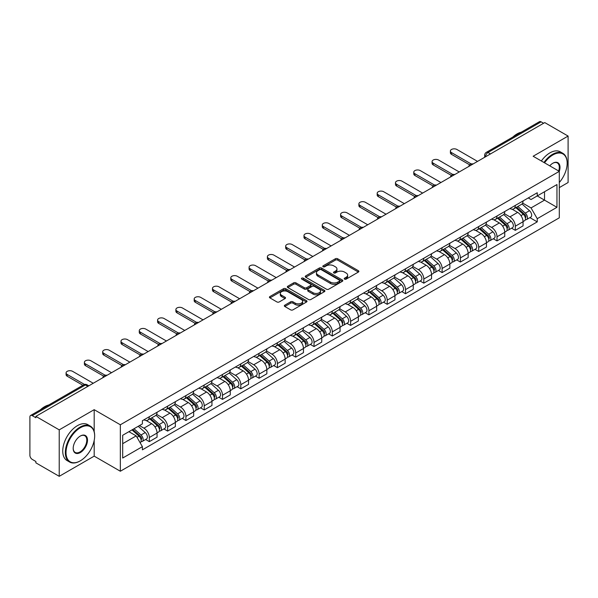 <?xml version="1.0" encoding="UTF-8"?>
<svg xmlns="http://www.w3.org/2000/svg" width="598" height="598" viewBox="0 0 598 598"><rect width="100%" height="100%" fill="white"/><g stroke="black" fill="none" stroke-linecap="round" stroke-linejoin="round"><path stroke-width="0.9" d="M344.545 279.124A1.136 0.658 0 0 0 346.16 279.124L358.396 272.06A1.63 0.942 0 0 0 358.867 271.395A1.63 0.942 0 0 0 358.396 270.73L337.668 258.762A1.63 0.942 0 0 0 335.366 258.762L323.129 265.826A1.136 0.658 0 0 0 322.8 266.289A1.136 0.658 0 0 0 323.129 266.76A1.136 0.658 0 0 0 324.744 266.76L326.329 265.841A5.21 3.005 0 0 1 333.699 265.841L335.426 266.843A5.21 3.005 0 0 1 336.951 268.965A5.21 3.005 0 0 1 335.426 271.096L333.841 272.008A1.136 0.658 0 0 0 333.505 272.471A1.136 0.658 0 0 0 333.841 272.942A1.136 0.658 0 0 0 335.448 272.942L337.033 272.023A5.21 3.005 0 0 1 344.403 272.023L346.13 273.024A5.21 3.005 0 0 1 347.655 275.147A5.21 3.005 0 0 1 346.13 277.278L344.545 278.19A1.136 0.658 0 0 0 344.216 278.661A1.136 0.658 0 0 0 344.545 279.124L344.545 278.19M284.82 305.167A1.63 0.942 0 0 0 284.342 305.832A1.63 0.942 0 0 0 284.82 306.497L290.628 309.854A1.63 0.942 0 0 0 292.938 309.854L306.52 302.005A1.63 0.942 0 0 0 306.998 301.34A1.63 0.942 0 0 0 306.52 300.674L285.799 288.714A1.63 0.942 0 0 0 283.489 288.714L269.907 296.556A1.63 0.942 0 0 0 269.429 297.221A1.63 0.942 0 0 0 269.907 297.886L276.926 301.938A1.63 0.942 0 0 0 279.236 301.938L285.044 298.581A1.63 0.942 0 0 0 285.523 297.916A1.63 0.942 0 0 0 285.044 297.251L281.561 295.24A4.358 2.512 0 0 1 280.29 293.469A4.358 2.512 0 0 1 282.974 291.144A4.358 2.512 0 0 1 287.728 291.689L301.37 299.561A4.358 2.512 0 0 1 302.648 301.34A4.358 2.512 0 0 1 299.957 303.664A4.358 2.512 0 0 1 295.21 303.119L292.938 301.811A1.63 0.942 0 0 0 290.628 301.811L284.82 305.167L284.82 306.497L290.628 303.164L290.628 301.811M120.34 424.782L94.185 409.675L59.224 429.857L35.88 416.38L544.756 122.59L568.1 136.067L533.139 156.25L559.302 171.349L120.34 424.782L120.34 471.239L559.302 217.814L559.302 171.349M326.441 289.178A1.63 0.942 0 0 0 328.743 289.178L342.333 281.329A1.63 0.942 0 0 0 342.811 280.671A1.63 0.942 0 0 0 342.333 280.006L321.604 268.039A1.63 0.942 0 0 0 319.302 268.039L305.713 275.88A1.63 0.942 0 0 0 305.242 276.545A1.63 0.942 0 0 0 305.713 277.21L326.441 289.178M302.199 279.371A1.136 0.658 0 0 1 303.358 279.528L324.408 291.682L310.84 299.516A1.63 0.942 0 0 1 308.538 299.516L287.81 287.548L293.625 284.214L293.625 282.861L287.81 286.218A1.63 0.942 0 0 0 287.332 286.883A1.63 0.942 0 0 0 287.81 287.548L287.81 286.218M293.625 284.214A1.63 0.942 0 0 1 295.928 284.214L295.928 282.861A1.63 0.942 0 0 0 293.625 282.861M295.928 282.861L304.337 287.713A1.63 0.942 0 0 0 306.639 287.713L310.497 285.485A1.63 0.942 0 0 0 310.967 284.82A1.63 0.942 0 0 0 310.497 284.155L301.743 279.109A1.136 0.658 0 0 1 301.407 278.638A1.136 0.658 0 0 1 302.11 278.033A1.136 0.658 0 0 1 303.358 278.175L324.43 290.344A1.63 0.942 0 0 1 324.901 291.002A1.63 0.942 0 0 1 324.43 291.667L324.43 290.344M59.224 429.857L59.224 476.322L35.88 462.845L35.88 461.492L32.247 459.391A3.319 1.914 -120 0 1 29.9 455.325L29.9 416.993A3.319 1.914 -120 0 1 30.588 415.475L83.727 384.791A3.319 1.914 60 0 1 85.387 384.955L32.247 415.64A3.319 1.914 -120 0 0 30.588 415.475M559.302 187.608L568.1 182.525L568.1 136.067M59.224 476.322L94.185 456.139L120.34 471.239M35.88 416.38L35.88 417.74L32.247 415.64M490.442 153.948L487.983 152.52A3.319 1.914 60 0 0 486.324 152.355L539.463 121.678A3.319 1.914 60 0 1 541.123 121.843L487.983 152.52A3.319 1.914 120 0 0 485.636 156.586L485.636 156.721M543.582 123.263L541.123 121.843M515.312 205.42A7.632 4.403 60 0 1 513.734 208.844L521.471 204.374A7.632 4.403 -120 0 0 523.056 200.95M504.323 213.636L509.915 216.865A7.632 4.403 60 0 1 515.312 226.208L523.056 221.738A7.632 4.403 -120 0 0 517.659 212.395L512.12 209.195M523.056 221.738L523.056 225.872L515.312 230.342L511.596 228.197M513.734 208.844A7.632 4.403 60 0 1 509.974 208.5M515.312 226.208L515.312 230.342M497.013 215.983A7.632 4.403 60 0 1 495.436 219.406L503.172 214.936A7.632 4.403 -120 0 0 504.757 211.513M493.298 238.759L497.013 240.904L504.757 236.434L504.757 232.308A7.632 4.403 -120 0 0 499.36 222.957L493.813 219.758M495.436 219.406A7.632 4.403 60 0 1 491.676 219.062M486.025 224.198L491.616 227.427A7.632 4.403 60 0 1 497.013 236.778L497.013 240.904M478.714 226.545A7.632 4.403 60 0 1 477.129 229.976L484.873 225.506A7.632 4.403 -120 0 0 486.458 222.075M474.999 249.329L478.714 251.474L486.458 247.004L486.458 242.87A7.632 4.403 -120 0 0 481.061 233.526L475.515 230.327M477.129 229.976A7.632 4.403 60 0 1 473.377 229.632M467.726 234.767L473.317 237.997A7.632 4.403 60 0 1 478.714 247.34L478.714 251.474M460.415 237.114A7.632 4.403 60 0 1 458.83 240.538L466.575 236.068A7.632 4.403 -120 0 0 468.152 232.644M456.7 259.891L460.415 262.036L468.152 257.566L468.152 253.432A7.632 4.403 -120 0 0 462.762 244.089L457.216 240.889M458.83 240.538A7.632 4.403 60 0 1 455.078 240.194M449.427 245.329L455.018 248.559A7.632 4.403 60 0 1 460.415 257.902L460.415 262.036M442.116 247.677A7.632 4.403 60 0 1 440.532 251.1L448.276 246.63A7.632 4.403 -120 0 0 449.853 243.207M438.401 270.46L442.116 272.598L449.853 268.128L449.853 264.002A7.632 4.403 -120 0 0 444.456 254.651L438.917 251.452M440.532 251.1A7.632 4.403 60 0 1 436.779 250.756M431.128 255.899L436.719 259.121A7.632 4.403 60 0 1 442.116 268.472L442.116 272.598M423.81 258.246A7.632 4.403 60 0 1 422.233 261.67L429.977 257.2A7.632 4.403 -120 0 0 431.554 253.776M420.102 281.023L423.81 283.168L431.554 278.698L431.554 274.564A7.632 4.403 -120 0 0 426.157 265.22L420.618 262.021M422.233 261.67A7.632 4.403 60 0 1 418.473 261.326M412.829 266.461L418.421 269.691A7.632 4.403 60 0 1 423.81 279.034L423.81 283.168M405.511 268.808A7.632 4.403 60 0 1 403.934 272.232L411.678 267.762A7.632 4.403 -120 0 0 413.255 264.338M401.804 291.592L405.511 293.73L413.255 289.26L413.255 285.134A7.632 4.403 -120 0 0 407.858 275.783L402.319 272.583M403.934 272.232A7.632 4.403 60 0 1 400.174 271.888M394.523 277.024L400.114 280.253A7.632 4.403 60 0 1 405.511 289.604L405.511 293.73M387.212 279.371A7.632 4.403 60 0 1 385.635 282.802L393.379 278.332A7.632 4.403 -120 0 0 394.957 274.901M383.505 302.154L387.212 304.3L394.957 299.83L394.957 295.696A7.632 4.403 -120 0 0 389.56 286.352L384.021 283.153M385.635 282.802A7.632 4.403 60 0 1 381.875 282.458M376.224 287.593L381.816 290.822A7.632 4.403 60 0 1 387.212 300.166L387.212 304.3M368.914 289.94A7.632 4.403 60 0 1 367.336 293.364L375.073 288.894A7.632 4.403 -120 0 0 376.658 285.47M365.199 312.717L368.914 314.862L376.658 310.392L376.658 306.258A7.632 4.403 -120 0 0 371.261 296.914L365.722 293.715M367.336 293.364A7.632 4.403 60 0 1 363.577 293.02M357.925 298.155L363.517 301.385A7.632 4.403 60 0 1 368.914 310.728L368.914 314.862M350.615 300.502A7.632 4.403 60 0 1 349.038 303.934L356.774 299.463A7.632 4.403 -120 0 0 358.359 296.032M346.9 323.286L350.615 325.424L358.359 320.962L358.359 316.828A7.632 4.403 -120 0 0 352.962 307.477L347.416 304.277M349.038 303.934A7.632 4.403 60 0 1 345.278 303.582M339.627 308.725L345.218 311.947A7.632 4.403 60 0 1 350.615 321.298L350.615 325.424M332.316 311.072A7.632 4.403 60 0 1 330.731 314.496L338.475 310.026A7.632 4.403 -120 0 0 340.06 306.602M328.601 333.848L332.316 335.994L340.06 331.524L340.06 327.39A7.632 4.403 -120 0 0 334.663 318.046L329.117 314.847M330.731 314.496A7.632 4.403 60 0 1 326.979 314.152M321.328 319.287L326.919 322.516A7.632 4.403 60 0 1 332.316 331.86L332.316 335.994M314.017 321.634A7.632 4.403 60 0 1 312.433 325.058L320.177 320.588A7.632 4.403 -120 0 0 321.754 317.164M310.302 344.418L314.017 346.556L321.754 342.086L321.754 337.96A7.632 4.403 -120 0 0 316.364 328.608L310.818 325.409M312.433 325.058A7.632 4.403 60 0 1 308.68 324.714M303.029 329.849L308.62 333.079A7.632 4.403 60 0 1 314.017 342.43L314.017 346.556M295.718 332.196A7.632 4.403 60 0 1 294.134 335.627L301.878 331.157A7.632 4.403 -120 0 0 303.455 327.734M292.003 354.98L295.718 357.126L303.455 352.656L303.455 348.522A7.632 4.403 -120 0 0 298.058 339.178L292.519 335.979M294.134 335.627A7.632 4.403 60 0 1 290.381 335.284M284.73 340.419L290.322 343.648A7.632 4.403 60 0 1 295.718 352.992L295.718 357.126M277.412 342.766A7.632 4.403 60 0 1 275.835 346.19L283.579 341.72A7.632 4.403 -120 0 0 285.156 338.296M273.705 365.542L277.412 367.688L285.156 363.218L285.156 359.084A7.632 4.403 -120 0 0 279.759 349.74L274.22 346.541M275.835 346.19A7.632 4.403 60 0 1 272.075 345.846M266.431 350.981L272.023 354.21A7.632 4.403 60 0 1 277.412 363.554L277.412 367.688M259.113 353.328A7.632 4.403 60 0 1 257.536 356.759L265.28 352.289A7.632 4.403 -120 0 0 266.858 348.858M255.406 376.112L259.113 378.257L266.858 373.787L266.858 369.654A7.632 4.403 -120 0 0 261.461 360.31L255.922 357.111M257.536 356.759A7.632 4.403 60 0 1 253.776 356.415M248.125 361.551L253.716 364.78A7.632 4.403 60 0 1 259.113 374.124L259.113 378.257M240.815 363.898A7.632 4.403 60 0 1 239.237 367.322L246.981 362.851A7.632 4.403 -120 0 0 248.559 359.428M237.107 386.674L240.815 388.82L248.559 384.35L248.559 380.216A7.632 4.403 -120 0 0 243.162 370.872L237.623 367.673M239.237 367.322A7.632 4.403 60 0 1 235.477 366.978M229.826 372.113L235.418 375.342A7.632 4.403 60 0 1 240.815 384.686L240.815 388.82M222.516 374.46A7.632 4.403 60 0 1 220.939 377.884L228.675 373.414A7.632 4.403 -120 0 0 230.26 369.99M218.801 397.244L222.516 399.382L230.26 394.912L230.26 390.786A7.632 4.403 -120 0 0 224.863 381.434L219.324 378.235M220.939 377.884A7.632 4.403 60 0 1 217.179 377.54M211.528 382.675L217.119 385.904A7.632 4.403 60 0 1 222.516 395.256L222.516 399.382M204.217 385.03A7.632 4.403 60 0 1 202.64 388.453L210.376 383.983A7.632 4.403 -120 0 0 211.961 380.56M200.502 407.806L204.217 409.951L211.961 405.481L211.961 401.348A7.632 4.403 -120 0 0 206.564 392.004L201.018 388.805M202.64 388.453A7.632 4.403 60 0 1 198.88 388.109M193.229 393.245L198.82 396.474A7.632 4.403 60 0 1 204.217 405.818L204.217 409.951M185.918 395.592A7.632 4.403 60 0 1 184.334 399.015L192.078 394.545A7.632 4.403 -120 0 0 193.662 391.122M182.203 418.368L185.918 420.514L193.662 416.044L193.662 411.917A7.632 4.403 -120 0 0 188.265 402.566L182.719 399.367M184.334 399.015A7.632 4.403 60 0 1 180.581 398.672M174.93 403.807L180.521 407.036A7.632 4.403 60 0 1 185.918 416.387L185.918 420.514M167.619 406.154A7.632 4.403 60 0 1 166.035 409.585L173.779 405.115A7.632 4.403 -120 0 0 175.356 401.684M163.904 428.938L167.619 431.083L175.356 426.613L175.356 422.48A7.632 4.403 -120 0 0 169.967 413.136L164.42 409.936M166.035 409.585A7.632 4.403 60 0 1 162.282 409.241M156.631 414.377L162.222 417.606A7.632 4.403 60 0 1 167.619 426.95L167.619 431.083M149.321 416.724A7.632 4.403 60 0 1 147.736 420.147L155.48 415.677A7.632 4.403 -120 0 0 157.057 412.254M145.606 439.5L149.321 441.645L157.057 437.175L157.057 433.042A7.632 4.403 -120 0 0 151.66 423.698L146.121 420.499M147.736 420.147A7.632 4.403 60 0 1 143.983 419.803M139.461 425.597L143.924 428.168A7.632 4.403 60 0 1 149.321 437.512L149.321 441.645M528.273 197.931L531.031 199.523L556.955 184.558L544.524 191.734L544.524 200.136L531.031 207.925L522.622 203.066M122.687 443.679L136.18 435.89L142.399 446.654L122.687 458.038L122.687 435.277L142.399 423.9L142.399 420.715L537.251 192.75L537.251 195.935L556.955 207.312L537.251 218.689L531.031 207.925M556.955 184.558L556.955 207.312M142.399 446.654L142.399 449.838L537.251 221.873L537.251 218.689M94.185 409.675L94.185 431.636M94.185 440.494L94.185 456.139M136.18 435.89L128.906 431.689M529.903 217.635L537.251 221.873M345.001 279.281L346.13 278.631A5.21 3.005 0 0 0 347.655 276.508L347.655 275.147M336.951 268.965L336.951 270.326A5.21 3.005 0 0 1 335.426 272.449L334.297 273.099M358.374 272.075L337.668 260.115A1.63 0.942 0 0 0 335.366 260.115L323.585 266.917M342.31 281.344L321.604 269.392A1.63 0.942 0 0 0 319.302 269.392L305.735 277.225L305.713 275.88M339.455 281.135A1.136 0.658 0 0 0 339.784 280.671A1.136 0.658 0 0 0 339.455 280.2L321.261 269.698A1.136 0.658 0 0 0 319.646 269.698L317.979 270.662A5.21 3.005 0 0 0 316.454 272.793A5.21 3.005 0 0 0 317.979 274.916L330.417 282.099A5.21 3.005 0 0 0 337.78 282.099L339.455 281.135L339.455 282.488A1.136 0.658 0 0 0 339.784 282.024L339.784 280.671M316.454 272.793L316.454 274.146A5.21 3.005 0 0 0 317.979 276.269L317.979 274.916M339.455 282.488L337.78 283.452A5.21 3.005 0 0 1 330.417 283.452L317.979 276.269M295.928 284.214L304.337 289.066A1.63 0.942 0 0 0 306.639 289.066L310.497 286.846A1.63 0.942 0 0 0 310.967 286.18L310.967 284.82M313.053 292.751A4.358 2.512 0 0 0 317.8 293.297A4.358 2.512 0 0 0 320.491 290.972A4.358 2.512 0 0 0 319.212 289.193L314.406 286.42A1.63 0.942 0 0 0 312.104 286.42L308.247 288.647A1.63 0.942 0 0 0 307.768 289.312A1.63 0.942 0 0 0 308.247 289.978L313.053 292.751L313.053 294.104A4.358 2.512 0 0 0 317.8 294.65A4.358 2.512 0 0 0 320.491 292.325L320.491 290.972M307.768 289.312L307.768 290.665A1.63 0.942 0 0 0 308.247 291.331L308.247 289.978M313.053 294.104L308.247 291.331M302.648 301.34L302.648 302.7A4.358 2.512 0 0 1 299.957 305.017A4.358 2.512 0 0 1 295.21 304.472L292.938 303.164A1.63 0.942 0 0 0 290.628 303.164M280.29 293.469L280.29 294.821A4.358 2.512 0 0 0 281.561 296.601L281.561 295.24M285.029 298.596L281.561 296.601M306.497 302.02L285.799 290.067A1.63 0.942 0 0 0 283.489 290.067L269.93 297.901M515.842 207.626L523.295 214.278A4.149 2.392 60 0 1 524.603 220.692L523.056 221.581M516.037 207.798L519.55 209.831M516.597 207.192L524.895 214.592A1.988 1.151 60 0 1 525.515 217.672A1.988 1.151 60 0 1 525.336 217.747M517.838 206.474L525.291 213.127A4.149 2.392 60 0 1 526.591 219.541A4.149 2.392 60 0 1 525.343 219.675M521.994 203.978L529.514 210.69A4.149 2.392 60 0 1 530.815 217.104L526.591 219.541M469.654 164.831L451.497 154.351A3.812 2.205 180 0 1 450.384 152.796L450.384 151.032A3.812 2.205 -0 0 0 451.497 152.587L471.164 163.949M477.54 161.393L456.894 149.478A3.812 2.205 -0 0 0 452.738 148.999A3.812 2.205 -0 0 0 450.384 151.032M497.543 218.188L504.996 224.841A4.149 2.392 60 0 1 506.304 231.254L504.757 232.151M497.738 218.367L501.251 220.393M498.291 217.754L506.588 225.162A1.988 1.151 60 0 1 507.216 228.242A1.988 1.151 60 0 1 507.037 228.309M499.539 217.037L506.992 223.689A4.149 2.392 60 0 1 508.293 230.103A4.149 2.392 60 0 1 507.044 230.237M503.695 214.54L511.215 221.253A4.149 2.392 60 0 1 512.516 227.666L508.293 230.103M479.245 228.757L486.697 235.41A4.149 2.392 60 0 1 487.998 241.824L486.451 242.713M479.439 228.929L482.952 230.955M479.992 228.324L488.289 235.724A1.988 1.151 60 0 1 488.917 238.804A1.988 1.151 60 0 1 488.738 238.879M481.233 227.606L488.693 234.259A4.149 2.392 60 0 1 489.994 240.673A4.149 2.392 60 0 1 488.745 240.807M485.397 225.11L492.916 231.822A4.149 2.392 60 0 1 494.217 238.236L489.994 240.673M451.355 175.401L433.199 164.913A3.812 2.205 180 0 1 432.077 163.359L432.077 161.595A3.812 2.205 -0 0 0 433.199 163.157L452.865 174.511M459.242 171.962L438.596 160.04A3.812 2.205 -0 0 0 434.44 159.561A3.812 2.205 -0 0 0 432.077 161.595M433.057 185.963L414.9 175.483A3.812 2.205 180 0 1 413.779 173.921L413.779 172.164A3.812 2.205 -0 0 0 414.9 173.719L434.567 185.081M440.943 182.525L420.297 170.609A3.812 2.205 -0 0 0 416.133 170.131A3.812 2.205 -0 0 0 413.779 172.164M559.302 182.51A20.242 11.683 120 0 0 567.158 163.224A20.242 11.683 120 0 0 552.851 154.964A20.242 11.683 120 0 0 544.539 162.828M543.941 162.477A20.736 11.975 -60 0 1 552.5 154.351A20.736 11.975 -60 0 1 562.868 153.327A20.736 11.975 -60 0 1 567.158 162.82A20.736 11.975 -60 0 1 567.158 163.022M549.749 165.833A10.121 5.845 -60 0 1 552.851 163.224L552.851 163.224A10.121 5.845 -60 0 1 559.294 171.349M558.682 170.991A9.62 5.554 120 0 0 557.306 162.948A9.62 5.554 120 0 0 552.672 163.329M512.882 137.024A20.736 11.975 -60 0 1 517.068 133.9A20.736 11.975 -60 0 1 521.262 132.188M541.354 160.989A20.736 11.975 -60 0 1 549.921 152.864A20.736 11.975 -60 0 1 560.289 151.832L562.868 153.327M79.99 461.013L80.341 460.811A20.242 11.683 120 0 0 94.656 436.024A20.242 11.683 120 0 0 80.341 427.764A20.242 11.683 120 0 0 66.027 452.551A20.242 11.683 120 0 0 80.341 460.811L79.99 461.013A20.736 11.975 -60 0 1 69.622 462.045A20.736 11.975 -60 0 1 66.445 445.428A20.736 11.975 -60 0 1 79.99 427.151A20.736 11.975 -60 0 1 90.358 426.127A20.736 11.975 -60 0 1 94.656 435.621A20.736 11.975 -60 0 1 94.648 435.822M80.341 436.024L80.341 436.024A10.121 5.845 -60 0 1 87.495 440.158A10.121 5.845 -60 0 1 80.341 452.551A10.121 5.845 -60 0 1 73.188 448.418A10.121 5.845 -60 0 1 80.341 436.024L80.341 436.024M73.188 448.208A9.62 5.554 120 0 0 75.176 452.417A9.62 5.554 120 0 0 79.99 451.939A9.62 5.554 120 0 0 86.276 443.462A9.62 5.554 120 0 0 84.804 435.748A9.62 5.554 120 0 0 80.162 436.129M40.372 409.824A20.736 11.975 -60 0 1 44.566 406.7A20.736 11.975 -60 0 1 48.752 404.988M69.622 462.045L67.043 460.55A20.736 11.975 -60 0 1 63.859 443.933A20.736 11.975 -60 0 1 77.411 425.664A20.736 11.975 -60 0 1 87.779 424.632L90.358 426.127M460.946 239.32L468.398 245.972A4.149 2.392 60 0 1 469.699 252.386L468.152 253.283M461.14 239.499L464.653 241.525M461.693 238.886L469.991 246.294A1.988 1.151 60 0 1 470.619 249.366A1.988 1.151 60 0 1 470.439 249.441M462.934 238.168L470.394 244.821A4.149 2.392 60 0 1 471.695 251.235A4.149 2.392 60 0 1 470.439 251.369M467.098 235.672L474.618 242.384A4.149 2.392 60 0 1 475.918 248.798L471.695 251.235M442.64 249.889L450.1 256.542A4.149 2.392 60 0 1 451.4 262.956L449.853 263.845M442.841 250.061L446.347 252.087M443.395 249.448L451.692 256.856A1.988 1.151 60 0 1 452.32 259.936A1.988 1.151 60 0 1 452.133 260.003M444.635 248.731L452.095 255.391A4.149 2.392 60 0 1 453.396 261.804A4.149 2.392 60 0 1 452.14 261.931M448.792 246.241L456.319 252.947A4.149 2.392 60 0 1 457.62 259.36L453.396 261.804M424.341 260.451L431.801 267.104A4.149 2.392 60 0 1 433.101 273.518L431.554 274.415M424.543 260.631L428.048 262.657M425.096 260.018L433.393 267.418A1.988 1.151 60 0 1 434.021 270.498A1.988 1.151 60 0 1 433.834 270.573M426.337 259.3L433.797 265.953A4.149 2.392 60 0 1 435.097 272.367A4.149 2.392 60 0 1 433.842 272.501M430.493 256.804L438.02 263.516A4.149 2.392 60 0 1 439.321 269.93L435.097 272.367M414.75 196.533L396.601 186.045A3.812 2.205 180 0 1 395.48 184.49L395.48 182.726A3.812 2.205 -0 0 0 396.601 184.289L416.268 195.643M422.644 193.094L401.998 181.172A3.812 2.205 -0 0 0 397.834 180.693A3.812 2.205 -0 0 0 395.48 182.726M396.452 207.095L378.302 196.615A3.812 2.205 180 0 1 377.181 195.053L377.181 193.296A3.812 2.205 -0 0 0 378.302 194.851L397.969 206.205M404.338 203.656L383.692 191.734A3.812 2.205 -0 0 0 379.536 191.255A3.812 2.205 -0 0 0 377.181 193.296M378.153 217.657L359.996 207.177A3.812 2.205 180 0 1 358.882 205.622L358.882 203.858A3.812 2.205 -0 0 0 359.996 205.42L379.67 216.775M386.039 214.219L365.393 202.303A3.812 2.205 -0 0 0 361.237 201.825A3.812 2.205 -0 0 0 358.882 203.858M406.042 271.014L413.502 277.674A4.149 2.392 60 0 1 414.803 284.08L413.255 284.977M406.244 271.193L409.75 273.219M406.797 270.58L415.094 277.988A1.988 1.151 60 0 1 415.715 281.067A1.988 1.151 60 0 1 415.535 281.135M408.038 269.862L415.49 276.515A4.149 2.392 60 0 1 416.799 282.929A4.149 2.392 60 0 1 415.543 283.063M412.194 267.366L419.714 274.078A4.149 2.392 60 0 1 421.022 280.492L416.799 282.929M359.854 228.227L341.697 217.747A3.812 2.205 180 0 1 340.583 216.184L340.583 214.428A3.812 2.205 -0 0 0 341.697 215.983L361.371 227.337M367.74 224.788L347.094 212.866A3.812 2.205 -0 0 0 342.938 212.387A3.812 2.205 -0 0 0 340.583 214.428M387.743 281.583L395.203 288.236A4.149 2.392 60 0 1 396.504 294.65L394.957 295.539M387.938 281.755L391.451 283.781M388.498 281.15L396.795 288.55A1.988 1.151 60 0 1 397.416 291.63A1.988 1.151 60 0 1 397.236 291.704M389.739 280.432L397.192 287.085A4.149 2.392 60 0 1 398.5 293.498A4.149 2.392 60 0 1 397.244 293.633M393.895 277.935L401.415 284.648A4.149 2.392 60 0 1 402.716 291.062L398.5 293.498M341.555 238.789L323.398 228.309A3.812 2.205 180 0 1 322.285 226.754L322.285 224.99A3.812 2.205 -0 0 0 323.398 226.545L343.073 237.907M349.441 235.35L328.795 223.435A3.812 2.205 -0 0 0 324.639 222.957A3.812 2.205 -0 0 0 322.285 224.99M369.444 292.145L376.897 298.798A4.149 2.392 60 0 1 378.205 305.212L376.658 306.109M369.639 292.325L373.152 294.351M370.199 291.712L378.497 299.12A1.988 1.151 60 0 1 379.117 302.192A1.988 1.151 60 0 1 378.938 302.267M371.44 290.994L378.893 297.647A4.149 2.392 60 0 1 380.193 304.061A4.149 2.392 60 0 1 378.945 304.195M375.596 288.498L383.116 295.21A4.149 2.392 60 0 1 384.417 301.624L380.193 304.061M323.256 249.359L305.1 238.871A3.812 2.205 180 0 1 303.986 237.316L303.986 235.552A3.812 2.205 -0 0 0 305.1 237.114L324.766 248.469M331.143 245.92L310.497 233.997A3.812 2.205 -0 0 0 306.34 233.519A3.812 2.205 -0 0 0 303.986 235.552M351.146 302.715L358.598 309.368A4.149 2.392 60 0 1 359.906 315.781L358.351 316.671M351.34 302.887L354.853 304.913M351.893 302.274L360.19 309.682A1.988 1.151 60 0 1 360.818 312.761A1.988 1.151 60 0 1 360.639 312.829M353.141 301.564L360.594 308.217A4.149 2.392 60 0 1 361.895 314.63A4.149 2.392 60 0 1 360.646 314.757M357.298 299.067L364.817 305.78A4.149 2.392 60 0 1 366.118 312.186L361.895 314.63M304.958 259.921L286.801 249.441A3.812 2.205 180 0 1 285.68 247.878L285.68 246.122A3.812 2.205 -0 0 0 286.801 247.677L306.468 259.031M312.844 256.482L292.198 244.56A3.812 2.205 -0 0 0 288.042 244.089A3.812 2.205 -0 0 0 285.68 246.122M332.847 313.277L340.299 319.93A4.149 2.392 60 0 1 341.6 326.344L340.053 327.241M333.041 313.457L336.554 315.482M333.594 312.844L341.892 320.244A1.988 1.151 60 0 1 342.519 323.324A1.988 1.151 60 0 1 342.34 323.398M334.835 312.126L342.295 318.779A4.149 2.392 60 0 1 343.596 325.192A4.149 2.392 60 0 1 342.348 325.327M338.999 309.629L346.519 316.342A4.149 2.392 60 0 1 347.819 322.756L343.596 325.192M286.659 270.483L268.502 260.003A3.812 2.205 180 0 1 267.381 258.448L267.381 256.684A3.812 2.205 -0 0 0 268.502 258.246L288.169 269.601M294.545 267.044L273.899 255.129A3.812 2.205 -0 0 0 269.735 254.651A3.812 2.205 -0 0 0 267.381 256.684M314.548 323.839L322.001 330.5A4.149 2.392 60 0 1 323.301 336.913L321.754 337.803M314.742 324.019L318.248 326.045M315.296 323.406L323.593 330.814A1.988 1.151 60 0 1 324.221 333.893A1.988 1.151 60 0 1 324.041 333.961M316.536 322.688L323.996 329.349A4.149 2.392 60 0 1 325.297 335.755A4.149 2.392 60 0 1 324.041 335.889M320.7 320.192L328.22 326.904A4.149 2.392 60 0 1 329.52 333.318L325.297 335.755M268.353 281.053L250.203 270.573A3.812 2.205 180 0 1 249.082 269.01L249.082 267.254A3.812 2.205 -0 0 0 250.203 268.808L269.87 280.163M276.246 277.614L255.6 265.691A3.812 2.205 -0 0 0 251.437 265.213A3.812 2.205 -0 0 0 249.082 267.254M296.242 334.409L303.702 341.062A4.149 2.392 60 0 1 305.002 347.475L303.455 348.365M296.444 334.581L299.949 336.607M296.997 333.976L305.294 341.376A1.988 1.151 60 0 1 305.922 344.455A1.988 1.151 60 0 1 305.735 344.53M298.238 333.258L305.698 339.911A4.149 2.392 60 0 1 306.998 346.324A4.149 2.392 60 0 1 305.742 346.459M302.394 330.761L309.921 337.474A4.149 2.392 60 0 1 311.222 343.887L306.998 346.324M250.054 291.615L231.904 281.135A3.812 2.205 180 0 1 230.783 279.58L230.783 277.816A3.812 2.205 -0 0 0 231.904 279.371L251.571 290.733M257.94 288.176L237.294 276.261A3.812 2.205 -0 0 0 233.138 275.783A3.812 2.205 -0 0 0 230.783 277.816M277.943 344.971L285.403 351.624A4.149 2.392 60 0 1 286.704 358.038L285.156 358.935M278.145 345.151L281.651 347.176M278.698 344.538L286.995 351.945A1.988 1.151 60 0 1 287.623 355.018A1.988 1.151 60 0 1 287.436 355.092M279.939 343.82L287.399 350.473A4.149 2.392 60 0 1 288.699 356.886A4.149 2.392 60 0 1 287.444 357.021M284.095 341.323L291.622 348.036A4.149 2.392 60 0 1 292.923 354.45L288.699 356.886M231.755 302.184L213.598 291.697A3.812 2.205 180 0 1 212.484 290.142L212.484 288.378A3.812 2.205 -0 0 0 213.598 289.94L233.272 301.295M239.641 298.746L218.995 286.823A3.812 2.205 -0 0 0 214.839 286.345A3.812 2.205 -0 0 0 212.484 288.378M259.644 355.541L267.104 362.194A4.149 2.392 60 0 1 268.405 368.607L266.858 369.497M259.846 355.713L263.352 357.739M260.399 355.107L268.696 362.508A1.988 1.151 60 0 1 269.317 365.587A1.988 1.151 60 0 1 269.137 365.662M261.64 354.39L269.093 361.043A4.149 2.392 60 0 1 270.401 367.456A4.149 2.392 60 0 1 269.145 367.591M265.796 351.893L273.316 358.606A4.149 2.392 60 0 1 274.624 365.019L270.401 367.456M213.456 312.747L195.299 302.267A3.812 2.205 180 0 1 194.186 300.704L194.186 298.948A3.812 2.205 -0 0 0 195.299 300.502L214.974 311.857M221.342 309.308L200.696 297.385A3.812 2.205 -0 0 0 196.54 296.914A3.812 2.205 -0 0 0 194.186 298.948M241.345 366.103L248.805 372.756A4.149 2.392 60 0 1 250.106 379.169L248.559 380.066M241.54 366.282L245.053 368.308M242.1 365.67L250.398 373.07A1.988 1.151 60 0 1 251.018 376.149A1.988 1.151 60 0 1 250.839 376.224M243.341 364.952L250.794 371.605A4.149 2.392 60 0 1 252.102 378.018A4.149 2.392 60 0 1 250.846 378.153M247.497 362.455L255.017 369.168A4.149 2.392 60 0 1 256.318 375.581L252.102 378.018M195.157 323.309L177.001 312.829A3.812 2.205 180 0 1 175.887 311.274L175.887 309.51A3.812 2.205 -0 0 0 177.001 311.072L196.675 322.427M203.043 319.87L182.397 307.955A3.812 2.205 -0 0 0 178.241 307.477A3.812 2.205 -0 0 0 175.887 309.51M223.047 376.665L230.499 383.325A4.149 2.392 60 0 1 231.807 389.739L230.26 390.629M223.241 376.845L226.754 378.87M223.802 376.232L232.099 383.639A1.988 1.151 60 0 1 232.719 386.719A1.988 1.151 60 0 1 232.54 386.786M225.042 375.514L232.495 382.174A4.149 2.392 60 0 1 233.796 388.588A4.149 2.392 60 0 1 232.547 388.715M229.198 373.017L236.718 379.73A4.149 2.392 60 0 1 238.019 386.144L233.796 388.588M176.859 333.878L158.702 323.398A3.812 2.205 180 0 1 157.588 321.836L157.588 320.079A3.812 2.205 -0 0 0 158.702 321.634L178.368 332.989M184.745 330.44L164.099 318.517A3.812 2.205 -0 0 0 159.943 318.039A3.812 2.205 -0 0 0 157.588 320.079M204.748 387.235L212.2 393.888A4.149 2.392 60 0 1 213.508 400.301L211.954 401.198M204.942 387.407L208.455 389.44M205.495 386.801L213.792 394.202A1.988 1.151 60 0 1 214.42 397.281A1.988 1.151 60 0 1 214.241 397.356M206.744 386.084L214.196 392.737A4.149 2.392 60 0 1 215.497 399.15A4.149 2.392 60 0 1 214.248 399.285M210.9 383.587L218.419 390.3A4.149 2.392 60 0 1 219.72 396.713L215.497 399.15M158.56 344.441L140.403 333.961A3.812 2.205 180 0 1 139.282 332.406L139.282 330.642A3.812 2.205 -0 0 0 140.403 332.196L160.07 343.558M166.446 341.002L145.8 329.087A3.812 2.205 -0 0 0 141.644 328.608A3.812 2.205 -0 0 0 139.282 330.642M186.449 397.797L193.901 404.45A4.149 2.392 60 0 1 195.202 410.863L193.655 411.76M186.643 397.976L190.157 400.002M187.196 397.364L195.494 404.771A1.988 1.151 60 0 1 196.122 407.851A1.988 1.151 60 0 1 195.942 407.918M188.437 396.646L195.897 403.299A4.149 2.392 60 0 1 197.198 409.712A4.149 2.392 60 0 1 195.95 409.847M192.601 394.149L200.121 400.862A4.149 2.392 60 0 1 201.421 407.275L197.198 409.712M140.261 355.01L122.104 344.523A3.812 2.205 180 0 1 120.983 342.968L120.983 341.204A3.812 2.205 -0 0 0 122.104 342.766L141.771 354.121M148.147 351.572L127.501 339.649A3.812 2.205 -0 0 0 123.338 339.171A3.812 2.205 -0 0 0 120.983 341.204M168.15 408.367L175.603 415.019A4.149 2.392 60 0 1 176.903 421.433L175.356 422.323M168.344 408.539L171.85 410.564M168.898 407.933L177.195 415.333A1.988 1.151 60 0 1 177.823 418.413A1.988 1.151 60 0 1 177.643 418.488M170.138 407.216L177.599 413.868A4.149 2.392 60 0 1 178.899 420.282A4.149 2.392 60 0 1 177.643 420.416M174.302 404.719L181.822 411.431A4.149 2.392 60 0 1 183.123 417.845L178.899 420.282M121.955 365.572L103.805 355.092A3.812 2.205 180 0 1 102.684 353.53L102.684 351.774A3.812 2.205 -0 0 0 103.805 353.328L123.472 364.69M129.848 362.134L109.202 350.219A3.812 2.205 -0 0 0 105.039 349.74A3.812 2.205 -0 0 0 102.684 351.774M149.844 418.929L157.304 425.582A4.149 2.392 60 0 1 158.605 431.995L157.057 432.892M150.046 419.108L153.551 421.134M150.599 418.495L158.896 425.903A1.988 1.151 60 0 1 159.524 428.975A1.988 1.151 60 0 1 159.337 429.05M151.84 417.778L159.3 424.43A4.149 2.392 60 0 1 160.6 430.844A4.149 2.392 60 0 1 159.345 430.979M155.996 415.281L163.523 421.994A4.149 2.392 60 0 1 164.824 428.407L160.6 430.844M103.656 376.142L85.507 365.655A3.812 2.205 180 0 1 84.385 364.1L84.385 362.336A3.812 2.205 -0 0 0 85.507 363.898L105.173 375.252M111.542 372.704L90.896 360.781A3.812 2.205 -0 0 0 86.74 360.302A3.812 2.205 -0 0 0 84.385 362.336M132.001 429.902L139.005 436.151A4.149 2.392 60 0 1 140.306 442.565L140.104 442.677M132.076 429.857L135.253 431.696M132.756 429.469L140.597 436.465A1.988 1.151 60 0 1 141.225 439.545A1.988 1.151 60 0 1 141.038 439.612M133.997 428.751L141.001 435A4.149 2.392 60 0 1 142.302 441.414A4.149 2.392 60 0 1 141.046 441.541M138.22 426.314L145.224 432.556A4.149 2.392 60 0 1 146.525 438.969L142.302 441.414M82.89 385.276L67.2 376.224A3.812 2.205 180 0 1 66.086 374.662L66.086 372.905A3.812 2.205 -0 0 0 67.2 374.46L84.527 384.462M93.243 383.266L72.597 371.343A3.812 2.205 -0 0 0 68.441 370.865A3.812 2.205 -0 0 0 66.086 372.905M485.748 156.654L485.636 156.586A3.319 1.914 0 0 1 484.664 155.233L484.664 157.281M167.619 426.95L175.356 422.48M185.918 416.387L193.662 411.917M204.217 405.818L211.961 401.348M222.516 395.256L230.26 390.786M240.815 384.686L248.559 380.216M259.113 374.124L266.858 369.654M277.412 363.554L285.156 359.084M295.718 352.992L303.455 348.522M314.017 342.43L321.754 337.96M332.316 331.86L340.06 327.39M350.615 321.298L358.359 316.828M368.914 310.728L376.658 306.258M387.212 300.166L394.957 295.696M405.511 289.604L413.255 285.134M423.81 279.034L431.554 274.564M442.116 268.472L449.853 264.002M460.415 257.902L468.152 253.432M478.714 247.34L486.458 242.87M497.013 236.778L504.757 232.308M149.321 437.512L157.057 433.042M143.924 428.168L151.66 423.698M162.222 417.606L169.967 413.136M180.521 407.036L188.265 402.566M198.82 396.474L206.564 392.004M217.119 385.904L224.863 381.434M235.418 375.342L243.162 370.872M253.716 364.78L261.461 360.31M272.023 354.21L279.759 349.74M290.322 343.648L298.058 339.178M308.62 333.079L316.364 328.608M326.919 322.516L334.663 318.046M345.218 311.947L352.962 307.477M363.517 301.385L371.261 296.914M381.816 290.822L389.56 286.352M400.114 280.253L407.858 275.783M418.421 269.691L426.157 265.22M436.719 259.121L444.456 254.651M455.018 248.559L462.762 244.089M473.317 237.997L481.061 233.526M491.616 227.427L499.36 222.957M509.915 216.865L517.659 212.395M472.756 164.158A3.319 1.914 120 0 0 471.291 165.003M454.458 174.721A3.319 1.914 120 0 0 452.992 175.565M436.159 185.283A3.319 1.914 120 0 0 434.694 186.135M417.86 195.852A3.319 1.914 120 0 0 416.395 196.697M399.561 206.415A3.319 1.914 120 0 0 398.096 207.259M381.262 216.984A3.319 1.914 120 0 0 379.797 217.829M362.964 227.546A3.319 1.914 120 0 0 361.498 228.391M344.657 238.109A3.319 1.914 120 0 0 343.192 238.961M326.359 248.678A3.319 1.914 120 0 0 324.893 249.523M308.06 259.24A3.319 1.914 120 0 0 306.595 260.085M289.761 269.81A3.319 1.914 120 0 0 288.296 270.655M271.462 280.372A3.319 1.914 120 0 0 269.997 281.217M253.163 290.934A3.319 1.914 120 0 0 251.698 291.787M234.865 301.504A3.319 1.914 120 0 0 233.399 302.349M216.566 312.066A3.319 1.914 120 0 0 215.101 312.911M198.259 322.636A3.319 1.914 120 0 0 196.794 323.481M179.961 333.198A3.319 1.914 120 0 0 178.496 334.043M161.662 343.768A3.319 1.914 120 0 0 160.197 344.612M143.363 354.33A3.319 1.914 120 0 0 141.898 355.175M125.064 364.892A3.319 1.914 120 0 0 123.599 365.744M106.765 375.462A3.319 1.914 120 0 0 105.3 376.306M87.846 386.383L85.387 384.955A3.319 1.914 120 0 1 87.046 384.791A3.319 3.319 0 0 0 83.727 384.791M346.13 278.631L346.13 277.278M333.841 272.942L333.841 272.008M335.426 272.449L335.426 271.096M323.129 266.76L323.129 265.826M335.366 260.115L335.366 258.762M337.668 260.115L337.668 258.762M358.396 272.06L358.396 270.73M319.302 269.392L319.302 268.039M321.604 269.392L321.604 268.039M342.333 281.329L342.333 280.006M330.417 283.452L330.417 282.099M337.78 283.452L337.78 282.099M304.337 289.066L304.337 287.713M306.639 289.066L306.639 287.713M310.497 286.846L310.497 285.485M303.358 279.528L303.358 278.175M292.938 303.164L292.938 301.811M295.21 304.472L295.21 303.119M285.044 298.581L285.044 297.251M269.907 297.886L269.907 296.556M283.489 290.067L283.489 288.714M285.799 290.067L285.799 288.714M306.52 302.005L306.52 300.674M523.295 214.278L520.97 215.624M525.926 216.76L525.179 217.194M529.514 210.69L525.291 213.127M451.497 152.587L451.497 154.351M504.996 224.841L502.671 226.186M507.627 227.33L506.88 227.756M511.215 221.253L506.992 223.689M486.697 235.41L484.373 236.748M489.328 237.892L488.581 238.325M492.916 231.822L488.693 234.259M433.199 163.157L433.199 164.913M414.9 173.719L414.9 175.483M468.398 245.972L466.074 247.318M471.03 248.454L470.282 248.888M474.618 242.384L470.394 244.821M450.1 256.542L447.775 257.88M452.731 259.024L451.983 259.457M456.319 252.947L452.095 255.391M431.801 267.104L429.476 268.45M434.432 269.586L433.685 270.019M438.02 263.516L433.797 265.953M396.601 184.289L396.601 186.045M378.302 194.851L378.302 196.615M359.996 205.42L359.996 207.177M413.502 277.674L411.177 279.012M416.133 280.156L415.386 280.582M419.714 274.078L415.49 276.515M341.697 215.983L341.697 217.747M395.203 288.236L392.879 289.582M397.827 290.718L397.079 291.151M401.415 284.648L397.192 287.085M323.398 226.545L323.398 228.309M376.897 298.798L374.572 300.144M379.528 301.28L378.781 301.713M383.116 295.21L378.893 297.647M305.1 237.114L305.1 238.871M358.598 309.368L356.273 310.706M361.229 311.85L360.482 312.283M364.817 305.78L360.594 308.217M286.801 247.677L286.801 249.441M340.299 319.93L337.975 321.276M342.931 322.412L342.183 322.845M346.519 316.342L342.295 318.779M268.502 258.246L268.502 260.003M322.001 330.5L319.676 331.838M324.632 332.981L323.884 333.407M328.22 326.904L323.996 329.349M250.203 268.808L250.203 270.573M303.702 341.062L301.377 342.407M306.333 343.544L305.585 343.977M309.921 337.474L305.698 339.911M231.904 279.371L231.904 281.135M285.403 351.624L283.078 352.97M288.034 354.113L287.287 354.539M291.622 348.036L287.399 350.473M213.598 289.94L213.598 291.697M267.104 362.194L264.779 363.532M269.735 364.675L268.988 365.109M273.316 358.606L269.093 361.043M195.299 300.502L195.299 302.267M248.805 372.756L246.481 374.101M251.429 375.238L250.682 375.671M255.017 369.168L250.794 371.605M177.001 311.072L177.001 312.829M230.499 383.325L228.174 384.664M233.13 385.807L232.383 386.241M236.718 379.73L232.495 382.174M158.702 321.634L158.702 323.398M212.2 393.888L209.876 395.233M214.832 396.369L214.084 396.803M218.419 390.3L214.196 392.737M140.403 332.196L140.403 333.961M193.901 404.45L191.577 405.795M196.533 406.939L195.785 407.365M200.121 400.862L195.897 403.299M122.104 342.766L122.104 344.523M175.603 415.019L173.278 416.358M178.234 417.501L177.486 417.935M181.822 411.431L177.599 413.868M103.805 353.328L103.805 355.092M157.304 425.582L154.979 426.927M159.935 428.063L159.188 428.497M163.523 421.994L159.3 424.43M85.507 363.898L85.507 365.655M139.005 436.151L137.002 437.31M141.636 438.633L140.889 439.067M145.224 432.556L141.001 435M67.2 374.46L67.2 376.224M473.04 163.994A3.319 3.319 0 0 0 468.787 166.453M454.742 174.556A3.319 3.319 0 0 0 450.481 177.015M436.443 185.126A3.319 3.319 0 0 0 432.182 187.578M418.144 195.688A3.319 3.319 0 0 0 413.883 198.147M399.845 206.25A3.319 3.319 0 0 0 395.584 208.709M381.539 216.82A3.319 3.319 0 0 0 377.286 219.279M363.24 227.382A3.319 3.319 0 0 0 358.987 229.841M344.941 237.952A3.319 3.319 0 0 0 340.688 240.403M326.643 248.514A3.319 3.319 0 0 0 322.382 250.973M308.344 259.084A3.319 3.319 0 0 0 304.083 261.535M290.045 269.646A3.319 3.319 0 0 0 285.784 272.105M271.746 280.208A3.319 3.319 0 0 0 267.485 282.667M253.447 290.778A3.319 3.319 0 0 0 249.187 293.237M235.141 301.34A3.319 3.319 0 0 0 230.888 303.799M216.842 311.909A3.319 3.319 0 0 0 212.589 314.361M198.543 322.471A3.319 3.319 0 0 0 194.29 324.931M180.245 333.034A3.319 3.319 0 0 0 175.984 335.493M161.946 343.603A3.319 3.319 0 0 0 157.685 346.063M143.647 354.166A3.319 3.319 0 0 0 139.386 356.625M125.348 364.735A3.319 3.319 0 0 0 121.088 367.187M107.042 375.297A3.319 3.319 0 0 0 102.789 377.757M88.818 385.822L87.046 384.791M486.324 152.355A3.319 3.319 0 0 0 484.664 155.233M567.158 163.224L567.158 162.82M94.656 436.024L94.656 435.621"/></g></svg>
